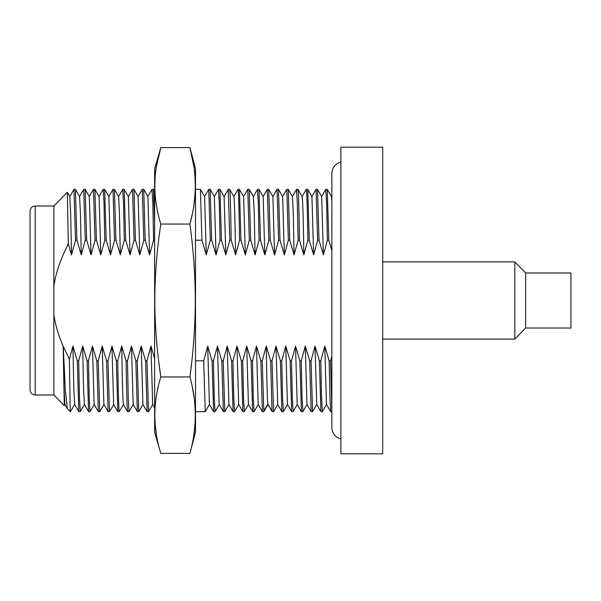 <?xml version="1.0" encoding="UTF-8"?>
<svg xmlns="http://www.w3.org/2000/svg" width="601" height="601" viewBox="0 0 601 601"><rect width="100%" height="100%" fill="white"/><g stroke="black" fill="none" stroke-linecap="round" stroke-linejoin="round"><path stroke-width="0.9" d="M382.702 147.177L382.702 453.823L340.887 453.823L340.887 147.177L382.702 147.177M340.887 161.879L337.071 163.645C333.698 166.116 331.955 169.452 331.85 173.629L331.85 427.371C331.955 431.548 333.698 434.884 337.071 437.355L340.887 439.121M209.479 404.39L205.257 411.67L203.709 360.81L195.505 360.81M195.505 411.67L205.257 411.67M215.068 411.61L214.241 398.155L213.468 360.81L212.07 360.81L213.588 411.64L215.015 411.67M228.996 404.39L224.774 411.67L223.226 360.81L221.829 360.81L223.339 411.64L224.774 411.67M234.578 411.617L233.759 398.178L232.985 360.81L231.588 360.81L233.098 411.64L234.533 411.67M244.329 411.64L243.518 398.185L242.736 360.81L241.347 360.81L242.857 411.64L244.284 411.67M254.095 411.61L253.269 398.193L252.495 360.81L251.105 360.81L252.615 411.64L254.043 411.67M263.854 411.61L262.254 360.81L260.857 360.81L262.367 411.64L263.801 411.67M277.782 404.39L273.56 411.67L272.013 360.81L270.615 360.81L272.035 411.294L273.56 411.67M283.364 411.617L282.545 398.223L281.764 360.81L280.374 360.81L281.884 411.64L283.319 411.67M293.123 411.61L292.304 398.223L291.523 360.81L290.133 360.81L291.643 411.64L293.07 411.67M302.881 411.61L302.063 398.245L301.281 360.81L299.884 360.81L301.401 411.632L302.829 411.67M316.81 404.39L312.588 411.67L311.04 360.81L309.643 360.81L311.153 411.632L312.588 411.67M322.391 411.617L321.573 398.253L320.799 360.81L319.401 360.81L320.911 411.64L322.346 411.67M331.85 410.167L330.55 360.81L329.16 360.81L329.919 397.607L330.67 411.64L331.85 411.67M195.505 240.19L201.928 240.19L206.293 254.899L210.29 240.19L211.687 240.19L210.14 189.33L208.742 189.33L210.29 240.19M195.505 189.33L200.418 189.36L201.928 240.19M204.52 196.61L208.742 189.33M218.448 189.39L219.275 202.868L220.049 240.19L221.446 240.19L219.928 189.36L218.501 189.33M224.038 196.61L228.26 189.33L229.807 240.19L231.197 240.19C230.664 206.008 230.123 189.082 229.59 189.428M233.857 196.587L229.687 189.36L228.26 189.33M237.966 189.383L239.446 189.36L240.956 240.19L245.328 254.899L249.317 240.19L250.715 240.19L249.205 189.36L247.77 189.33L249.317 240.19M237.951 189.428C238.492 189.082 239.025 206.008 239.566 240.19L240.956 240.19M243.548 196.61L247.77 189.33M257.476 189.39L258.302 202.89L259.076 240.19L260.473 240.19L258.963 189.36L257.529 189.33M263.065 196.61L267.287 189.33L268.835 240.19L270.232 240.19L268.715 189.36L267.287 189.33M272.824 196.61L277.046 189.33L278.594 240.19L279.983 240.19L278.473 189.36L277.046 189.33M282.583 196.61L286.797 189.33L288.352 240.19L289.742 240.19L288.232 189.36L286.797 189.33M296.503 189.39L297.33 202.905L298.104 240.19L299.501 240.19C298.922 203.108 298.344 186.438 297.758 190.179M302.16 196.587L297.991 189.368L296.556 189.33M299.501 240.19L303.866 254.899L307.862 240.19C307.284 203.108 306.705 186.438 306.127 190.179L306.315 189.33L307.742 189.36L309.26 240.19L313.624 254.899L317.621 240.19L319.018 240.19L317.501 189.368L316.073 189.33L317.621 240.19M307.862 240.19L309.26 240.19M311.851 196.61L316.073 189.33M325.78 189.383L326.606 202.913L327.38 240.19L328.77 240.19L327.26 189.36L325.832 189.33M193.853 166.462L189.924 147.598L195.505 168.806L195.505 432.194L189.924 453.402C197.053 427.927 197.053 402.437 189.924 376.955L191.561 363.545M156.418 166.515L160.82 147.598L189.924 147.598C197.053 173.088 197.053 198.57 189.924 224.045L192.2 214.407M193.905 204.821L194.949 195.355M195.31 185.822L194.957 176.341M189.991 224.571L189.924 224.045C193.424 249.693 195.227 275.175 195.31 300.5C195.22 325.832 193.424 351.315 189.924 376.955L160.82 376.955L158.98 363.53M154.795 185.739L155.193 176.318M160.82 224.045C156.899 249.731 154.893 275.213 154.795 300.5C154.893 325.787 156.899 351.277 160.82 376.955C152.849 402.437 152.849 427.927 160.82 453.402L154.637 432.367L154.637 168.633L160.82 147.598C152.849 173.088 152.849 198.57 160.82 224.045L189.924 224.045M193.928 434.035L194.957 424.689M195.31 415.148L194.957 405.667M193.89 396.097L192.29 387.021M160.82 453.402L189.924 453.402M156.358 434.117L155.208 424.787M154.795 415.178L154.855 411.662M157.928 388.081L158.176 387.014M122.702 189.39L123.521 202.77L124.302 240.19L125.692 240.19L124.182 189.36L128.366 196.61L130.064 254.899L134.053 240.19L135.45 240.19L139.815 254.899L143.812 240.19L145.209 240.19L149.574 254.899L153.571 240.19L152.797 202.868L151.97 189.383M125.692 240.19L130.064 254.899M124.182 189.36L122.754 189.33M137.351 411.64L135.841 360.81L131.469 346.101L133.174 404.413L137.351 411.64L138.778 411.67L137.231 360.81L141.227 346.101L142.918 404.39L147.102 411.64L148.537 411.67L146.99 360.81L150.986 346.101L152.677 404.39L154.637 407.778M133.242 404.39L129.02 411.67L128.246 398.102L127.472 360.81L131.469 346.101M135.45 240.19L133.94 189.36L138.125 196.61L139.815 254.899M133.94 189.36L132.505 189.33L134.053 240.19M145.209 240.19L143.699 189.36L147.884 196.61L149.574 254.899M143.699 189.36L142.264 189.33L143.812 240.19M154.637 221.867L153.45 189.36L152.023 189.33M128.283 196.61L132.505 189.33M147.102 411.64L145.592 360.81L141.227 346.101M154.637 358.579L150.986 346.101M76.905 240.19L75.516 240.19L73.968 189.33L75.395 189.368L76.905 240.19L81.278 254.899L85.274 240.19L86.664 240.19L85.154 189.36L89.339 196.61L91.029 254.899L95.026 240.19L96.423 240.19L100.788 254.899L104.784 240.19L106.182 240.19L110.546 254.899L114.543 240.19L115.933 240.19L120.305 254.899L124.302 240.19M89.256 196.61L93.478 189.33L95.026 240.19M98.324 411.64L96.806 360.81L92.441 346.101L94.139 404.39L98.324 411.64L99.751 411.67L98.203 360.81L102.2 346.101L103.89 404.39L108.075 411.632L109.51 411.67L107.962 360.81L111.959 346.101L113.649 404.39L117.834 411.64L119.314 411.617M96.423 240.19L94.913 189.368L99.097 196.61L100.788 254.899M103.184 189.39L104.011 202.732L104.784 240.19M108.075 411.632L106.565 360.81L102.2 346.101M106.182 240.19L104.664 189.36L108.849 196.61L110.546 254.899M108.773 196.61L112.996 189.33L114.543 240.19M117.834 411.64L116.324 360.81L111.959 346.101M118.592 196.587L119.456 213.07L120.305 254.899M127.78 411.137C127.209 413.758 126.646 396.983 126.082 360.81L121.71 346.101C122.341 386.909 122.972 406.186 123.603 403.932M123.408 404.398L127.592 411.64L129.02 411.67M86.664 240.19L91.029 254.899M85.154 189.36L83.719 189.33L85.274 240.19M94.214 404.39L89.992 411.67L89.218 398.08L88.445 360.81L92.441 346.101M94.913 189.368L93.478 189.33M104.664 189.36L103.237 189.33M113.732 404.39L109.51 411.67M115.933 240.19L114.423 189.36L112.996 189.33M119.419 411.137C118.848 413.758 118.284 396.983 117.721 360.81L121.71 346.101M153.571 240.19L154.637 240.19M145.592 360.81L146.99 360.81M135.841 360.81L137.231 360.81M126.082 360.81L127.472 360.81M116.324 360.81L117.721 360.81M106.565 360.81L107.962 360.81M96.806 360.81L98.203 360.81M69.799 196.58L70.67 213.107L71.519 254.899L68.311 243.848C60.573 259.054 55.765 273.132 53.887 286.068L53.887 206L35.196 206L35.196 395L53.887 395L53.887 314.932C55.375 324.886 58.462 335.305 63.15 346.168L69.393 359.255L72.931 346.101L77.296 360.81L78.686 360.81L82.683 346.101L87.055 360.81L88.445 360.81M71.519 254.899L75.516 240.19M63.255 346.401L65.321 390.004L67.38 408.74L70.212 411.67L70.212 410.055L70.542 411.572M80.309 411.565L79.46 398.087L78.686 360.81M82.683 346.101L83.531 387.93L84.41 404.428M68.311 243.848L67.335 192.305L53.887 206M64.284 405.532L63.15 346.168M63.173 346.101L64.022 387.961L64.893 404.42M70.212 410.055L69.393 359.255M72.931 346.101L73.773 387.945L74.652 404.428M79.55 196.572L80.429 213.1L81.278 254.899M77.296 360.81L78.806 411.64L80.241 411.67M87.055 360.81L88.565 411.64L89.992 411.67M53.887 286.068L53.887 314.932M35.196 206C32.101 206.278 30.381 207.991 30.05 211.146L30.05 389.854C30.381 393.009 32.101 394.722 35.196 395M211.687 240.19L216.052 254.899L220.049 240.19M221.446 240.19L225.811 254.899L229.807 240.19M231.197 240.19L235.569 254.899L239.566 240.19M250.715 240.19L255.079 254.899L259.076 240.19M260.473 240.19L264.838 254.899L268.835 240.19M270.232 240.19L274.597 254.899L278.594 240.19M279.983 240.19L284.356 254.899L288.352 240.19M289.742 240.19L294.107 254.899L298.104 240.19M319.018 240.19L323.383 254.899L327.38 240.19M328.77 240.19L331.85 250.234M331.85 356.393L330.55 360.81M329.16 360.81L324.795 346.101L320.799 360.81M319.401 360.81L315.037 346.101L311.04 360.81M309.643 360.81L305.278 346.101L301.281 360.81M299.884 360.81L295.519 346.101L291.523 360.81M290.133 360.81L285.76 346.101L281.764 360.81M280.374 360.81L276.009 346.101L272.013 360.81M270.615 360.81L266.251 346.101L262.254 360.81M260.857 360.81L256.492 346.101L252.495 360.81M251.105 360.81L246.733 346.101L242.736 360.81M241.347 360.81L236.974 346.101L232.985 360.81M231.588 360.81L227.223 346.101L223.226 360.81M221.829 360.81L217.464 346.101L213.468 360.81M212.07 360.81L207.706 346.101L203.709 360.81M200.418 189.36L204.603 196.61L206.293 254.899M207.706 346.101L209.403 404.39L213.588 411.64M214.347 196.587L216.052 254.899M217.464 346.101L219.155 404.39L223.347 411.632M219.928 189.36L224.113 196.61L225.811 254.899M227.223 346.101L228.913 404.39L233.098 411.64M236.974 346.101L238.672 404.39L242.857 411.64M239.446 189.36L243.63 196.61L245.328 254.899M246.733 346.101L248.431 404.39L252.615 411.64M253.374 196.587L254.238 213.077L255.079 254.899M256.492 346.101L258.182 404.39L262.374 411.632M258.956 189.36L263.148 196.61L264.838 254.899M233.766 196.662C234.367 196.767 234.968 216.18 235.569 254.899M266.251 346.101C266.784 380.335 267.317 399.665 267.858 404.075L267.956 404.413M268.715 189.36L272.899 196.61L274.597 254.899M276.009 346.101L277.7 404.39L281.884 411.64M278.473 189.36L282.658 196.61L284.356 254.899M285.76 346.101L287.458 404.39L291.643 411.64M292.402 196.587L293.265 213.077L294.107 254.899M295.519 346.101L297.217 404.39L301.401 411.632M305.278 346.101L306.983 404.413M307.742 189.36L311.927 196.61L313.624 254.899M315.037 346.101L316.727 404.39L320.911 411.64M317.501 189.368L321.685 196.61L323.383 254.899M324.795 346.101L326.486 404.39L330.67 411.64M331.429 196.587L331.85 200.742M301.942 197.361C302.581 193.973 303.227 213.152 303.866 254.899M570.95 272.974L570.95 328.026L525.635 328.026L525.635 272.974L570.95 272.974M525.635 328.026L514.809 339.114L514.809 261.886L525.635 272.974M263.674 411.294L267.858 404.075L272.035 411.294M143 404.39L138.816 411.64M152.759 404.39L148.575 411.632M154.637 191.411L153.465 189.383M138.042 196.61L142.227 189.368M147.801 196.61L151.985 189.36M99.015 196.61L103.199 189.368M118.532 196.61L122.717 189.368M103.973 404.39L99.789 411.64M118.607 196.61L114.423 189.368M123.483 404.398L119.299 411.64M80.264 411.632L84.448 404.383M67.335 192.305L69.821 196.61M64.262 405.562L64.938 404.39M74.697 404.383L70.512 411.632M79.572 196.617L75.388 189.368M83.697 189.368L79.512 196.617M78.814 411.632L74.629 404.383M88.572 411.632L84.388 404.383M67.38 408.733L64.87 404.39M69.754 196.61L73.938 189.368M53.887 395L64.247 405.57M214.362 196.61L210.177 189.368M215.053 411.632L219.237 404.39M218.464 189.36L214.279 196.61M257.491 189.368L253.306 196.61M233.797 196.61L237.981 189.368M234.563 411.64L238.747 404.39M244.322 411.632L248.506 404.39M253.389 196.61L249.205 189.368M254.08 411.64L258.265 404.39M263.839 411.64L268.023 404.39M283.356 411.632L287.533 404.39M292.417 196.61L288.232 189.368M293.108 411.64L297.292 404.39M267.941 404.39L272.133 411.632M296.518 189.368L292.334 196.61M306.976 404.39L311.16 411.632M325.795 189.36L321.61 196.61M331.85 195.776L331.406 196.542M302.093 196.61L306.277 189.36M302.866 411.632L307.051 404.39M322.384 411.632L326.568 404.39M331.444 196.61L327.26 189.368M382.702 261.886L514.809 261.886M382.702 339.114L514.809 339.114"/></g></svg>
